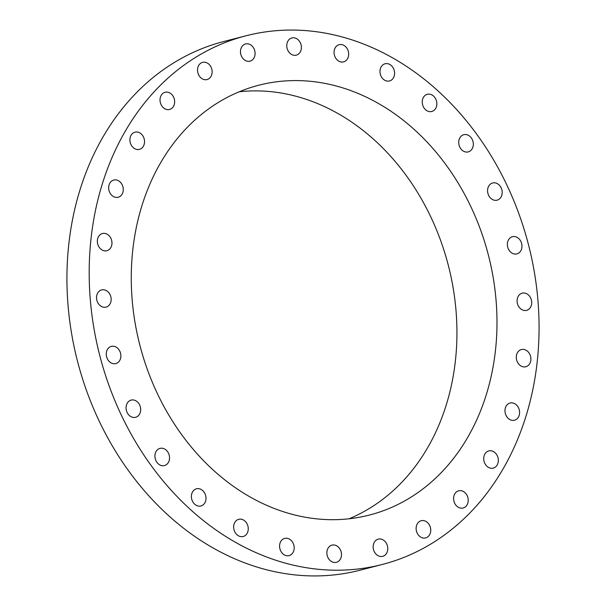 <?xml version="1.0" encoding="UTF-8"?>
<svg xmlns="http://www.w3.org/2000/svg" width="606" height="606" viewBox="0 0 606 606"><rect width="100%" height="100%" fill="white"/><g stroke="black" fill="none" stroke-linecap="round" stroke-linejoin="round"><path stroke-width="0.91" d="M118.571 349.207A8.878 7.196 75.6 0 0 111.368 346.382A8.878 7.196 75.6 0 0 108.588 360.759A8.878 7.196 75.6 0 0 115.791 363.577A8.878 7.196 75.6 0 0 118.571 349.207M478.52 503.533A272.988 221.41 75.6 0 0 504.321 179.785A272.988 221.41 75.6 0 0 246.089 35.769A272.988 221.41 75.6 0 0 149.727 96.74A272.988 221.41 75.6 0 0 123.935 420.488A272.988 221.41 75.6 0 0 382.166 564.504A272.988 221.41 75.6 0 0 478.52 503.533M180.482 134.79A221.925 179.997 75.6 0 0 159.507 397.975A221.925 179.997 75.6 0 0 369.44 515.055A221.925 179.997 75.6 0 0 447.773 465.484A221.925 179.997 75.6 0 0 468.741 202.298A221.925 179.997 75.6 0 0 258.815 85.219A221.925 179.997 75.6 0 0 180.482 134.79M137.047 401.596A8.878 7.196 75.6 0 0 131.161 400.104A8.878 7.196 75.6 0 0 126.101 406.861A8.878 7.196 75.6 0 0 129.692 415.807A8.878 7.196 75.6 0 0 135.585 417.299A8.878 7.196 75.6 0 0 140.645 410.542A8.878 7.196 75.6 0 0 137.047 401.596M164.408 448.902A8.878 7.196 75.6 0 0 160.014 448.379A8.878 7.196 75.6 0 0 154.909 456.106A8.878 7.196 75.6 0 0 160.045 465.052A8.878 7.196 75.6 0 0 164.438 465.575A8.878 7.196 75.6 0 0 169.544 457.848A8.878 7.196 75.6 0 0 164.408 448.902M199.268 488.747A8.878 7.196 75.6 0 0 196.488 488.792A8.878 7.196 75.6 0 0 191.428 497.503A8.878 7.196 75.6 0 0 198.124 506.025A8.878 7.196 75.6 0 0 200.912 505.987A8.878 7.196 75.6 0 0 205.964 497.268A8.878 7.196 75.6 0 0 199.268 488.747M239.893 519.13A8.878 7.196 75.6 0 0 238.741 519.312A8.878 7.196 75.6 0 0 233.825 529A8.878 7.196 75.6 0 0 242.021 536.681A8.878 7.196 75.6 0 0 243.165 536.507A8.878 7.196 75.6 0 0 248.081 526.811A8.878 7.196 75.6 0 0 239.893 519.13M284.237 538.537A8.878 7.196 75.6 0 0 279.987 549.074A8.878 7.196 75.6 0 0 289.1 555.604A8.878 7.196 75.6 0 0 289.532 555.467A8.878 7.196 75.6 0 0 293.781 544.938A8.878 7.196 75.6 0 0 284.668 538.408A8.878 7.196 75.6 0 0 284.237 538.537M330.081 545.991A8.878 7.196 75.6 0 0 327.596 556.732A8.878 7.196 75.6 0 0 336.391 562.323A8.878 7.196 75.6 0 0 338.277 561.459A8.878 7.196 75.6 0 0 340.761 550.718A8.878 7.196 75.6 0 0 331.967 545.127A8.878 7.196 75.6 0 0 330.081 545.991M375.122 541.113A8.878 7.196 75.6 0 0 374.281 551.642A8.878 7.196 75.6 0 0 382.681 556.323A8.878 7.196 75.6 0 0 385.81 554.338A8.878 7.196 75.6 0 0 386.651 543.817A8.878 7.196 75.6 0 0 378.258 539.128A8.878 7.196 75.6 0 0 375.122 541.113M417.11 524.152A8.878 7.196 75.6 0 0 417.723 534.083A8.878 7.196 75.6 0 0 425.639 537.916A8.878 7.196 75.6 0 0 429.752 534.477A8.878 7.196 75.6 0 0 429.139 524.546A8.878 7.196 75.6 0 0 421.215 520.721A8.878 7.196 75.6 0 0 417.11 524.152M453.924 495.958A8.878 7.196 75.6 0 0 455.75 504.98A8.878 7.196 75.6 0 0 463.12 508.01A8.878 7.196 75.6 0 0 467.893 502.866A8.878 7.196 75.6 0 0 466.075 493.845A8.878 7.196 75.6 0 0 458.697 490.815A8.878 7.196 75.6 0 0 453.924 495.958M483.739 457.947A8.878 7.196 75.6 0 0 493.246 468.112A8.878 7.196 75.6 0 0 498.321 461.083A8.878 7.196 75.6 0 0 488.822 450.917A8.878 7.196 75.6 0 0 483.739 457.947M505.048 412.019A8.878 7.196 75.6 0 0 514.494 420.223A8.878 7.196 75.6 0 0 519.516 411.232A8.878 7.196 75.6 0 0 510.07 403.028A8.878 7.196 75.6 0 0 505.048 412.019M516.774 360.487A8.878 7.196 75.6 0 0 525.811 366.744A8.878 7.196 75.6 0 0 530.417 355.813A8.878 7.196 75.6 0 0 521.38 349.548A8.878 7.196 75.6 0 0 516.774 360.487M518.35 305.924A8.878 7.196 75.6 0 0 526.614 310.355A8.878 7.196 75.6 0 0 530.462 297.599A8.878 7.196 75.6 0 0 522.19 293.168A8.878 7.196 75.6 0 0 518.35 305.924M509.676 251.066A8.878 7.196 75.6 0 0 516.88 253.891A8.878 7.196 75.6 0 0 519.66 239.514A8.878 7.196 75.6 0 0 512.456 236.696A8.878 7.196 75.6 0 0 509.676 251.066M491.201 198.677A8.878 7.196 75.6 0 0 497.094 200.169A8.878 7.196 75.6 0 0 502.154 193.412A8.878 7.196 75.6 0 0 498.556 184.466A8.878 7.196 75.6 0 0 492.67 182.974A8.878 7.196 75.6 0 0 487.61 189.731A8.878 7.196 75.6 0 0 491.201 198.677M463.848 151.371A8.878 7.196 75.6 0 0 468.241 151.894A8.878 7.196 75.6 0 0 473.339 144.167A8.878 7.196 75.6 0 0 468.203 135.221A8.878 7.196 75.6 0 0 463.81 134.699A8.878 7.196 75.6 0 0 458.712 142.425A8.878 7.196 75.6 0 0 463.848 151.371M428.98 111.527A8.878 7.196 75.6 0 0 431.767 111.481A8.878 7.196 75.6 0 0 436.82 102.77A8.878 7.196 75.6 0 0 430.124 94.248A8.878 7.196 75.6 0 0 427.344 94.294A8.878 7.196 75.6 0 0 422.284 103.005A8.878 7.196 75.6 0 0 428.98 111.527M388.363 81.143A8.878 7.196 75.6 0 0 389.507 80.962A8.878 7.196 75.6 0 0 394.423 71.273A8.878 7.196 75.6 0 0 386.227 63.592A8.878 7.196 75.6 0 0 385.083 63.774A8.878 7.196 75.6 0 0 380.167 73.462A8.878 7.196 75.6 0 0 388.363 81.143M344.019 61.736A8.878 7.196 75.6 0 0 348.268 51.199A8.878 7.196 75.6 0 0 339.155 44.67A8.878 7.196 75.6 0 0 338.716 44.806A8.878 7.196 75.6 0 0 334.467 55.335A8.878 7.196 75.6 0 0 343.579 61.865A8.878 7.196 75.6 0 0 344.019 61.736M298.175 54.282A8.878 7.196 75.6 0 0 300.659 43.541A8.878 7.196 75.6 0 0 291.857 37.951A8.878 7.196 75.6 0 0 289.971 38.814A8.878 7.196 75.6 0 0 287.486 49.556A8.878 7.196 75.6 0 0 296.289 55.146A8.878 7.196 75.6 0 0 298.175 54.282M253.126 59.161A8.878 7.196 75.6 0 0 253.967 48.631A8.878 7.196 75.6 0 0 245.574 43.95A8.878 7.196 75.6 0 0 242.438 45.935A8.878 7.196 75.6 0 0 241.597 56.456A8.878 7.196 75.6 0 0 249.998 61.145A8.878 7.196 75.6 0 0 253.126 59.161M211.146 76.121A8.878 7.196 75.6 0 0 210.532 66.19A8.878 7.196 75.6 0 0 202.609 62.357A8.878 7.196 75.6 0 0 198.495 65.796A8.878 7.196 75.6 0 0 199.116 75.727A8.878 7.196 75.6 0 0 207.032 79.553A8.878 7.196 75.6 0 0 211.146 76.121M174.323 104.315A8.878 7.196 75.6 0 0 172.498 95.293A8.878 7.196 75.6 0 0 165.127 92.263A8.878 7.196 75.6 0 0 160.355 97.407A8.878 7.196 75.6 0 0 162.181 106.429A8.878 7.196 75.6 0 0 169.551 109.459A8.878 7.196 75.6 0 0 174.323 104.315M144.516 142.327A8.878 7.196 75.6 0 0 135.009 132.161A8.878 7.196 75.6 0 0 129.926 139.191A8.878 7.196 75.6 0 0 139.433 149.356A8.878 7.196 75.6 0 0 144.516 142.327M123.207 188.254A8.878 7.196 75.6 0 0 113.754 180.05A8.878 7.196 75.6 0 0 108.732 189.042A8.878 7.196 75.6 0 0 118.185 197.245A8.878 7.196 75.6 0 0 123.207 188.254M111.474 239.787A8.878 7.196 75.6 0 0 102.444 233.53A8.878 7.196 75.6 0 0 97.839 244.46A8.878 7.196 75.6 0 0 106.868 250.725A8.878 7.196 75.6 0 0 111.474 239.787M109.906 294.349A8.878 7.196 75.6 0 0 101.634 289.918A8.878 7.196 75.6 0 0 97.786 302.674A8.878 7.196 75.6 0 0 106.058 307.113A8.878 7.196 75.6 0 0 109.906 294.349M246.089 35.769L223.834 41.496A272.988 221.41 75.6 0 0 127.48 102.467A272.988 221.41 75.6 0 0 101.679 426.215A272.988 221.41 75.6 0 0 359.911 570.231L382.166 564.504M349.041 518.789A221.925 179.997 75.6 0 0 407.717 475.793A221.925 179.997 75.6 0 0 434.055 224.076A221.925 179.997 75.6 0 0 239.158 91.794"/></g></svg>
